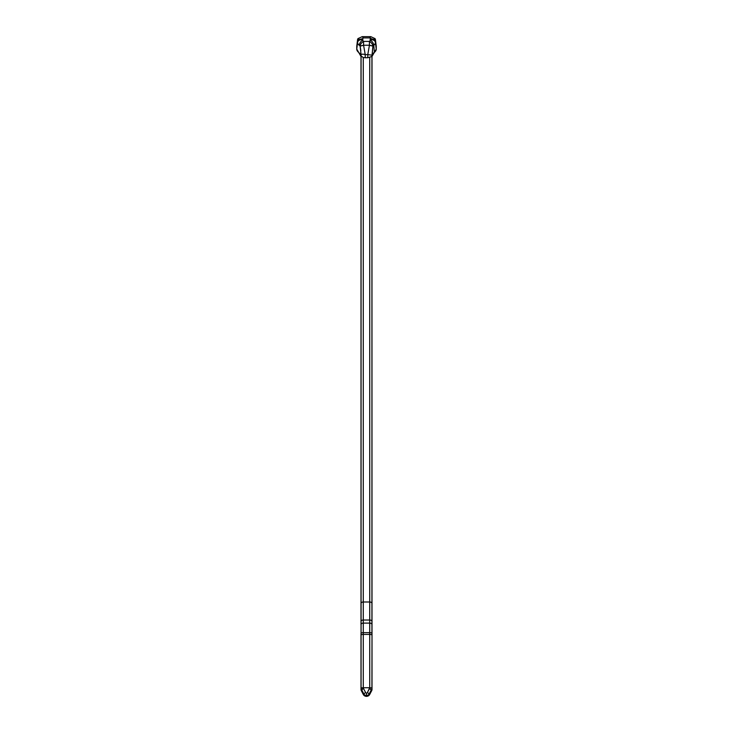 <?xml version="1.0" encoding="UTF-8"?>
<svg xmlns="http://www.w3.org/2000/svg" width="733" height="733" viewBox="0 0 733 733"><rect width="100%" height="100%" fill="white"/><g stroke="black" fill="none" stroke-linecap="round" stroke-linejoin="round"><path stroke-width="1.1" d="M361.048 55.827L361.076 624.177A2.355 1.668 -0 0 1 363.275 623.105L369.725 623.105A2.355 1.668 -0 0 1 371.924 624.177L372.007 55.726M372.007 633.44L371.924 688.269A2.355 0.843 180 0 0 369.725 687.728L363.275 687.728A2.355 0.843 180 0 0 361.076 688.269L361.076 633.202A2.355 0.843 0 0 1 363.275 632.652L369.725 632.652A2.355 0.843 0 0 1 371.924 633.202L372.007 624.663M361.002 624.663L361.002 55.717M361.002 633.44L361.002 688.516L363.275 687.728L369.725 687.728L371.924 688.269L372.007 689.524A2.437 2.272 180 0 1 371.759 690.523L369.679 694.499A3.537 3.299 180 0 1 363.321 694.499L361.25 690.523A2.437 2.272 180 0 1 361.002 689.524L361.002 688.516L361.002 689.524A2.437 2.272 -0 0 0 361.25 690.523L361.736 689.945L363.815 693.922A2.987 2.795 -0 0 0 366.5 695.489L366.5 693.125A0.925 0.87 -0 0 0 367.334 692.639L369.725 687.728A1.576 1.466 180 0 1 369.569 688.369L369.414 688.663A2.355 0.76 27.6 0 1 371.264 689.945L369.414 688.663L367.334 692.639A2.355 0.76 27.6 0 1 369.185 693.922A2.355 0.76 -152.4 0 0 367.334 692.639A0.925 0.87 180 0 1 365.666 692.639A2.355 0.76 152.4 0 0 363.815 693.922L363.321 694.499A3.537 3.299 -0 0 0 366.5 696.35L366.5 695.489A2.987 2.795 -0 0 0 369.185 693.922L371.264 689.945L369.185 693.922A2.987 2.795 180 0 1 366.5 695.489L366.5 693.125A0.925 0.87 180 0 1 365.666 692.639A2.355 0.76 152.4 0 0 363.815 693.922L363.321 694.499L361.002 689.524L361.076 634.952L361.076 688.269A2.355 0.843 0 0 1 363.275 687.728L363.44 688.369A1.576 1.466 180 0 1 363.275 687.728A2.355 0.843 180 0 0 361.076 688.269L361.076 54.957M372.309 39.747A4.325 3.06 0 0 1 375.424 42.413A5.772 4.086 180 0 1 373.784 45.263A4.325 2.19 -125.9 0 0 370.696 40.352A13.46 9.52 0 0 0 369.423 41.424L363.586 41.424A4.325 2.474 134.4 0 0 360.095 45.996L363.586 45.235L365.217 54.618L367.783 54.618L369.423 45.235L369.423 41.424A4.325 2.474 45.6 0 1 372.914 45.996A4.325 0.715 -161.7 0 1 369.423 45.235L363.586 45.235L363.586 41.424L363.586 45.235L369.423 45.235L369.423 41.424A4.325 2.474 45.6 0 1 372.914 45.996A9.153 6.469 180 0 1 373.784 45.263A4.325 2.19 -125.9 0 0 370.696 40.352A1.466 1.035 0 0 0 371.118 39.628A4.325 3.06 0 0 1 375.424 42.413L374.957 38.583L370.816 36.668L369.652 37.914L363.357 37.914L362.184 36.668L358.052 38.583L357.576 42.413A5.772 4.086 0 0 0 359.225 45.263A4.325 2.19 -54.1 0 1 362.304 40.352A13.46 9.52 180 0 1 363.586 41.424A4.325 2.474 134.4 0 0 360.095 45.996A4.325 0.715 -18.3 0 0 363.586 45.235L365.217 54.618C362.771 53.885 361.36 54.068 360.975 55.186L361.002 56.441A8.329 5.891 0 0 0 360.975 55.955L358.629 52.327A8.329 5.891 0 0 0 358.629 52.327A1.182 0.596 125.9 0 0 358.785 52.703L358.785 52.703A1.182 0.596 -54.1 0 1 358.629 52.327A6.597 4.664 180 0 1 356.76 49.074L357.576 42.432A4.325 3.06 -0 0 1 361.882 39.628L363.357 37.914L362.111 36.687M357.548 42.706L356.788 48.827M358.629 52.327L356.751 49.074L356.76 46.344A3.692 2.611 180 0 1 356.815 45.895A3.692 2.611 180 0 0 356.769 46.115A3.692 2.611 180 0 0 356.76 46.344L357.576 39.692L361.882 38.95M360.948 55.772A8.329 5.891 0 0 0 359.582 53.152M376.231 46.115A3.692 2.611 180 0 1 376.249 46.344L375.424 39.692L376.249 49.074A6.597 4.664 180 0 1 374.371 52.327L373.784 45.263A9.153 6.469 0 0 0 372.914 45.996L372.034 55.955A8.329 5.891 180 0 1 374.371 52.327L373.784 45.263A5.772 4.086 0 0 0 375.424 42.413L376.249 49.074L375.424 39.692A2.868 2.025 0 0 0 375.415 39.509L376.231 46.115A3.692 2.611 180 0 0 376.194 45.895A3.692 2.611 180 0 1 376.249 46.344L376.249 49.074A6.597 4.664 180 0 1 374.371 52.327A1.182 0.596 54.1 0 1 374.215 52.703A1.182 0.596 -125.9 0 0 374.371 52.327A8.329 5.891 0 0 0 372.007 56.441L367.783 57.733L367.783 54.618L372.025 55.186L372.914 45.996L369.423 45.235L367.783 54.618L372.025 55.186L371.943 55.983M370.889 36.687L369.652 37.914L372.007 38.968L371.118 38.95L371.118 39.628C373.674 39.747 375.113 40.681 375.424 42.413L375.424 39.692L372.007 38.968M360.984 53.839L360.095 45.996A9.153 6.469 0 0 0 359.225 45.263A4.325 2.19 -54.1 0 1 362.304 40.352A1.466 1.035 180 0 1 361.882 39.628A4.325 3.06 180 0 0 357.576 42.413L357.585 42.532M360.215 46.536L360.828 50.632M361.057 55.983L363.275 57.522L365.217 57.733L365.217 54.618C362.78 53.875 361.369 54.068 360.975 55.186L360.975 55.955M361.002 67.857L361.002 56.441L356.76 49.074L357.576 42.413M359.225 45.263L360.095 45.996M358.125 38.492A2.868 2.025 0 0 0 357.594 39.509A2.868 2.025 0 0 0 357.576 39.692M365.217 57.733L367.783 57.733L367.783 54.618L365.217 54.618L365.217 57.733M375.415 39.509A2.868 2.025 0 0 0 374.875 38.492M372.007 621.575L372.007 689.524L371.759 690.523L371.264 689.945L371.759 690.523L369.679 694.499L369.185 693.922L369.679 694.499A3.537 3.299 180 0 1 366.5 696.35L366.5 695.489A2.987 2.795 180 0 1 363.815 693.922L361.736 689.945A2.355 0.76 -27.6 0 1 363.595 688.663L365.666 692.639L363.44 688.369L361.25 690.523L363.321 694.499L361.25 690.523L361.736 689.945L363.815 693.922L363.321 694.499A3.537 3.299 180 0 0 366.5 696.35L366.5 695.489A2.987 2.795 180 0 1 363.815 693.922A2.355 0.76 152.4 0 1 365.666 692.639L363.44 688.369A1.576 1.466 180 0 1 363.275 687.728L369.725 687.728L363.275 687.728L363.275 634.402L369.725 634.402L369.725 687.728A2.355 0.843 0 0 1 371.924 688.269A2.355 0.843 180 0 0 369.725 687.728A1.576 1.466 -0 0 1 369.569 688.369L369.414 688.663A2.355 0.76 27.6 0 1 371.264 689.945L371.759 690.523A2.437 2.272 -0 0 0 372.007 689.524L371.952 55.827M367.874 696.093L366.5 696.35A3.537 3.299 -0 0 0 369.679 694.499A3.537 3.299 180 0 1 363.321 694.499M365.666 692.639A0.925 0.87 180 0 0 366.5 693.125A0.925 0.87 -0 0 0 367.334 692.639A2.355 0.76 27.6 0 1 369.185 693.922L369.679 694.499L371.759 690.523A2.437 2.272 -0 0 0 372.007 689.524L372.007 688.516M371.952 603.14L371.924 621.089A2.355 1.668 180 0 0 369.725 620.017L369.725 601.995L363.275 601.995A2.355 1.668 180 0 0 361.076 603.067L361.002 689.524A2.437 2.272 180 0 0 361.25 690.523M375.424 39.692L374.233 39.206M361.048 603.14L361.002 621.575M369.679 694.499L371.759 690.523M361.076 603.067L361.048 621.163M361.048 634.989L361.002 688.516M366.5 693.125L366.5 695.489A2.987 2.795 -0 0 0 369.185 693.922L371.264 689.945M369.725 634.402A2.355 0.843 0 0 1 371.924 634.952L371.924 54.957M367.334 692.639L369.414 688.663M370.11 40.801L370.192 39.069L371.118 39.188M363.275 601.995L363.275 620.017A2.355 1.668 180 0 0 361.076 621.089M362.89 40.801L362.808 39.069L361.882 39.188M369.725 620.017L363.275 620.017M371.924 603.067A2.355 1.668 180 0 0 369.725 601.995M361.076 634.952A2.355 0.843 0 0 1 363.275 634.402M363.595 688.663A2.355 0.76 152.4 0 0 361.736 689.945M371.081 38.73L370.192 39.069M361.919 38.73L362.808 39.069M363.275 687.728L363.275 57.522M369.725 687.728L369.725 57.522M376.249 49.074L372.007 56.441M362.423 36.65L370.577 36.65M357.594 39.509L356.769 46.115M366.5 696.35L365.126 696.093"/></g></svg>
